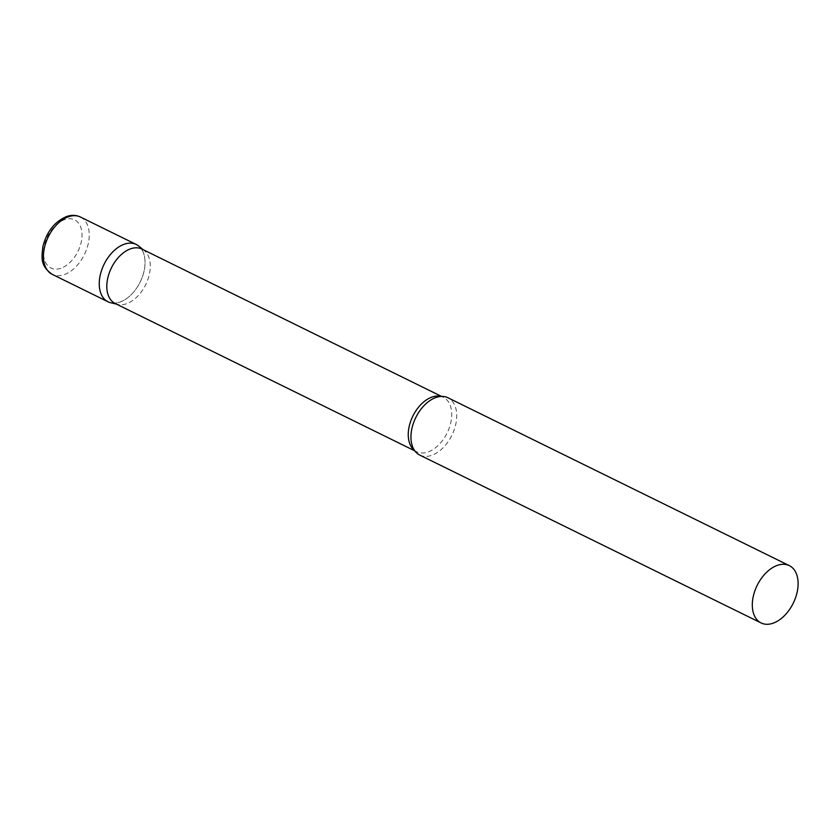<?xml version="1.0" encoding="UTF-8"?>
<svg xmlns="http://www.w3.org/2000/svg" width="840" height="840" viewBox="0 0 840 840"><rect width="100%" height="100%" fill="white"/><g stroke="black" fill="none" stroke-linecap="round" stroke-linejoin="round"><path stroke-width="0.63" stroke-dasharray="4.2 3.15" d="M136.248 244.472A31.941 20.118 -63.8 0 1 143.409 273.693A31.941 20.118 -63.8 0 1 119.868 302.106A31.941 20.118 -63.8 0 1 108.055 301.802M115.164 303.492A30.324 19.1 116.2 0 0 117.758 304.416A30.324 19.1 116.2 0 0 150.181 268.884A30.324 19.1 116.2 0 0 144.239 250.551A30.324 19.1 116.2 0 0 141.928 249.071M110.786 302.768A31.941 20.118 116.2 0 0 144.942 265.335A31.941 20.118 116.2 0 0 138.684 246.036M419.748 455.081A31.941 20.118 116.2 0 0 442.848 448.024A31.941 20.118 116.2 0 0 456.624 418.614A31.941 20.118 116.2 0 0 447.93 397.751M80.441 217.025A31.941 20.118 -63.8 0 1 87.602 246.257A31.941 20.118 -63.8 0 1 64.061 274.669A31.941 20.118 -63.8 0 1 52.248 274.355M60.869 268.275A26.828 16.895 -63.8 0 1 43.638 250.488A26.828 16.895 -63.8 0 1 64.701 219.597A26.828 16.895 -63.8 0 1 81.921 237.395A26.828 16.895 -63.8 0 1 60.869 268.275M414.467 450.387A30.324 19.1 116.2 0 0 416.608 451.731A30.324 19.1 116.2 0 0 438.543 445.043A30.324 19.1 116.2 0 0 451.626 417.123A30.324 19.1 116.2 0 0 443.373 397.31A30.324 19.1 116.2 0 0 441 396.438M144.239 250.551L143.157 249.679M441.546 396.417L443.373 397.31C442.481 396.459 440.181 396.459 436.485 397.32M414.781 450.839L416.608 451.731C415.391 451.542 413.983 449.726 412.409 446.271M117.758 304.416L116.403 304.101"/><path stroke-width="1.26" d="M52.248 274.355L108.055 301.802A31.941 20.118 -63.8 0 1 100.895 272.57A31.941 20.118 -63.8 0 1 124.436 244.157A31.941 20.118 -63.8 0 1 136.248 244.472L80.441 217.025A31.941 20.118 -63.8 0 0 68.628 216.72A31.941 20.118 -63.8 0 0 45.087 245.133A31.941 20.118 -63.8 0 0 52.248 274.355C39.732 265.493 41.864 257.439 42.84 246.782C46.63 231.767 54.548 221.676 66.602 216.521C71.516 214.841 76.136 215.009 80.441 217.025M441.546 396.417L141.928 249.071A30.324 19.1 116.2 0 0 120.005 255.77A30.324 19.1 116.2 0 0 106.911 283.679A30.324 19.1 116.2 0 0 115.164 303.492L414.781 450.839M143.157 249.679L138.684 246.036A31.941 20.118 116.2 0 0 114.681 250.089A31.941 20.118 116.2 0 0 99.361 280.928A31.941 20.118 116.2 0 0 110.786 302.768L116.403 304.101M789.306 565.625L447.93 397.751A31.941 20.118 116.2 0 0 436.485 397.32A31.941 20.118 116.2 0 0 411.054 434.207A31.941 20.118 116.2 0 0 412.409 446.271A31.941 20.118 116.2 0 0 419.748 455.081L761.114 622.954A31.941 20.118 116.2 0 0 784.214 615.899A31.941 20.118 116.2 0 0 798 586.499A31.941 20.118 116.2 0 0 789.306 565.625A31.941 20.118 116.2 0 0 766.206 572.68A31.941 20.118 116.2 0 0 752.42 602.091A31.941 20.118 116.2 0 0 761.114 622.954M441 396.438A30.324 19.1 116.2 0 0 408.356 431.918A30.324 19.1 116.2 0 0 414.467 450.387"/></g></svg>

